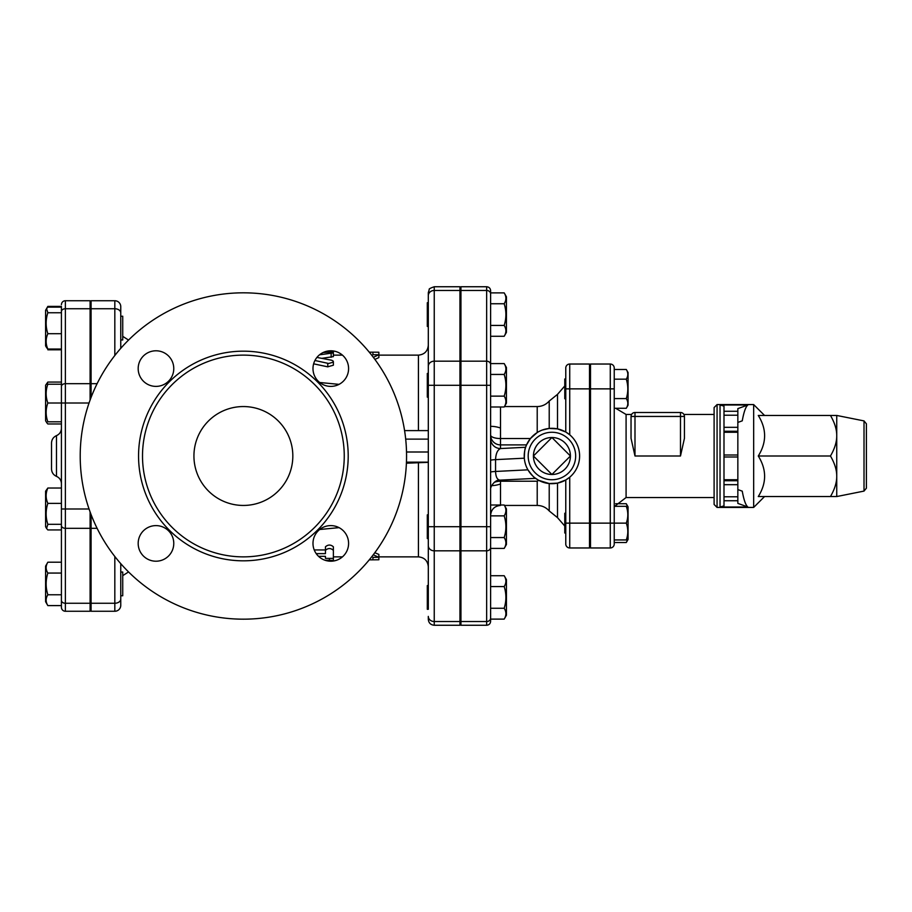 <?xml version="1.0" encoding="UTF-8"?>
<svg xmlns="http://www.w3.org/2000/svg" width="912" height="912" viewBox="0 0 912 912"><rect width="100%" height="100%" fill="white"/><g stroke="black" fill="none" stroke-linecap="round" stroke-linejoin="round"><path stroke-width="1.37" d="M565.771 513.239L565.771 479.986L565.771 523.135L565.771 513.239L564.779 513.239L564.779 533.018L565.771 533.018M590.497 398.761L589.505 398.761M565.771 378.982L564.779 378.982L564.779 398.761L565.771 398.761L565.771 388.865L565.771 432.014L569.726 434.785L569.726 364.036L589.505 364.036L589.505 547.964L569.726 547.964A3.956 3.956 0 0 1 565.771 544.008L565.771 523.135L569.726 523.135L569.726 477.215L565.771 479.986L557.517 483.121L549.218 483.554L538.707 480.328L537.214 481.228L537.214 505.442L504.439 505.442M627.445 506.32L626.282 503.72L615.68 503.72M614.232 542.537L626.282 542.537L627.445 539.938M614.232 539.938L626.282 539.938C628.311 539.938 628.311 539.938 626.282 539.938C628.311 539.938 628.311 539.938 626.282 539.938C628.311 534.341 628.311 528.732 626.282 523.135C628.311 517.526 628.311 511.917 626.282 506.32C628.311 506.32 628.311 506.32 626.282 506.32C628.311 506.32 628.311 506.32 626.282 506.32L614.232 506.32M626.282 503.72L628.072 506.81L628.072 539.448L626.282 542.537M614.232 408.28L626.282 408.28C628.311 405.042 628.311 401.816 626.282 398.578C628.311 392.103 628.311 385.639 626.282 379.164C628.311 375.926 628.311 372.689 626.282 369.463L614.232 369.463M626.282 369.463L628.072 372.552L628.072 405.19L626.282 408.28M614.232 398.578L626.282 398.578M614.232 379.164L626.282 379.164M614.232 367.992A3.956 3.956 0 0 0 610.276 364.036L610.276 523.135L614.232 523.135L614.232 367.992A3.956 3.956 0 0 0 610.276 364.036L590.497 364.036L590.497 547.964L610.276 547.964A3.956 3.956 0 0 0 614.232 544.008L614.232 523.135L626.282 523.135M428.309 585.55L427.318 585.55L427.318 609.284L428.309 609.284L428.309 545.684L428.309 609.284M427.318 514.835L427.318 538.57L428.309 538.57L428.309 462.167L428.309 514.835L427.318 514.835M434.249 625.256C430.635 624.914 428.663 622.93 428.309 619.328L428.309 616.387A5.928 5.141 180 0 0 434.249 621.528L459.956 621.528L459.956 625.256L434.249 625.256L434.249 286.744C430.327 288.112 428.674 289.001 429.29 289.412L428.309 292.672L428.309 373.43L427.318 373.43L427.318 397.165L428.309 397.165L428.309 462.167L406.433 462.167M504.188 608.258L490.61 608.258L490.61 619.111L504.188 619.111C506.445 615.497 506.445 611.884 504.188 608.258C506.445 601.031 506.445 593.803 504.188 586.564C506.445 582.95 506.445 579.337 504.188 575.723L490.61 575.723L490.61 548.408L504.188 548.408C506.445 544.783 506.445 541.169 504.188 537.556C506.445 530.328 506.445 523.089 504.188 515.861C506.445 512.248 506.445 508.622 504.188 505.009L506.434 508.907L506.434 544.51L504.188 548.408M504.188 575.723L506.434 579.61L506.434 615.212L504.188 619.111M490.61 406.991L504.188 406.991C506.445 403.378 506.445 399.752 504.188 396.139C506.445 388.911 506.445 381.672 504.188 374.444C506.445 370.831 506.445 367.217 504.188 363.592L490.61 363.592L490.61 374.444L504.188 374.444M504.188 363.592L506.434 367.49L506.434 403.093L504.188 406.991M490.61 586.564L504.188 586.564M490.61 505.009L504.188 505.009M490.61 396.139L504.188 396.139M490.61 537.556L504.188 537.556M490.61 515.861L504.188 515.861M428.309 302.716L427.318 302.716L427.318 326.45L428.309 326.45M490.61 336.277L504.188 336.277C506.445 332.663 506.445 329.05 504.188 325.436C506.445 318.197 506.445 310.969 504.188 303.742C506.445 300.116 506.445 296.503 504.188 292.889L490.61 292.889M504.188 292.889L506.434 296.788L506.434 332.39L504.188 336.277M490.61 325.436L504.188 325.436M490.61 303.742L504.188 303.742M90.106 391.157L91.086 391.157M120.76 339.959L122.732 339.959L122.732 316.225L120.76 316.225M46.558 528.436L45.6 526.783L45.6 491.18L47.846 488.023C45.589 493.141 45.589 498.248 47.846 503.367C45.589 510.355 45.589 517.332 47.846 524.32L46.558 528.436L47.846 529.94L61.423 529.94M61.423 384.226L47.846 384.226C45.589 384.226 45.589 384.226 47.846 384.226C45.589 384.226 45.589 384.226 47.846 384.226C45.589 390.496 45.589 396.754 47.846 403.013C45.589 409.283 45.589 415.541 47.846 421.811C45.589 421.811 45.589 421.811 47.846 421.811C45.589 421.811 45.589 421.811 47.846 421.811L61.423 421.811M46.261 421.811L45.6 420.82L45.6 385.217L47.846 382.06L47.059 384.226M46.558 347.54L45.6 345.887L45.6 310.285L47.846 306.398L61.423 306.398L61.423 307.139L47.846 307.139L46.558 308.644L47.846 312.748C45.589 319.736 45.589 326.724 47.846 333.701C45.589 338.819 45.589 343.938 47.846 349.045L47.059 348.259M47.846 306.398L47.059 307.925M46.558 422.473L47.846 423.977L61.423 423.977M61.423 488.023L47.846 488.023M61.423 503.367L47.846 503.367M61.423 349.045L47.846 349.045M61.423 349.786L47.846 349.786M61.423 306.398L61.423 607.301L61.423 605.602L47.846 605.602C45.589 601.988 45.589 598.375 47.846 594.761C45.589 587.522 45.589 580.294 47.846 573.067C45.589 569.441 45.589 565.828 47.846 562.214L61.423 562.214M61.423 524.32L47.846 524.32M47.846 594.761L61.423 594.761L61.423 600.449A3.956 2.793 0 0 0 65.379 603.254L65.379 528.322A3.956 2.793 0 0 1 61.423 525.529L61.423 508.987L65.379 508.987L65.379 383.678A3.956 2.793 180 0 0 61.423 386.471L61.423 403.013L47.846 403.013M61.423 333.701L47.846 333.701M61.423 312.748L47.846 312.748M61.423 382.06L47.846 382.06M120.76 595.775L122.732 595.775L122.732 572.041L120.76 572.041M47.846 562.214L45.6 566.113L45.6 601.715L47.846 605.602M61.423 573.067L47.846 573.067M333.37 559.273L333.37 556.867L342.445 556.867M316.225 553.63L325.459 553.63L325.459 550.346C328.103 547.952 330.737 547.952 333.37 550.346L333.37 558.395L325.459 558.395L325.459 556.32L318.539 556.32M325.459 550.346L325.459 546.79C328.103 544.487 330.737 544.487 333.37 546.79L333.37 550.346M314.241 549.947L325.459 549.947L325.459 553.63M318.562 556.343L325.459 556.343L325.459 558.395M326.975 560.8L329.414 560.8C334.522 560.709 334.522 560.538 329.414 560.276L325.117 560.276M329.414 560.8C334.522 560.709 334.522 560.538 329.414 560.276L329.414 559.193M333.37 556.673L333.37 560.618M428.309 462.338L406.399 463.216M319.667 529.507L339.059 527.638M374.798 552.718L378.868 554.428L378.868 557.323L373.259 554.781M378.868 559.774L372.928 559.831L372.928 557.323L378.868 557.323L378.868 559.774M374.866 359.374L378.868 357.618L378.868 352.226L372.928 352.169L372.928 354.722L378.868 354.722L373.35 357.344M323.19 352.499L330.212 352.112L333.199 352.944L319.531 354.802M316.931 357.424L331.706 360.24L333.199 361.129L333.211 362.178L328.662 363.489L314.948 360.491M333.37 351.382L333.37 356.626L321.97 358.325M333.37 361.654L333.37 365.21L327.682 366.818L313.637 363.831M327.682 363.329L327.875 366.863M326.975 351.2L329.414 351.2C334.522 351.291 334.522 351.462 329.414 351.724M339.059 384.362L319.667 382.493M551.92 437.509L570.422 456L551.92 474.491L533.429 456L551.92 437.509A18.491 18.491 0 0 1 570.422 456A18.491 18.491 0 0 1 551.92 474.491A18.491 18.491 0 0 1 533.429 456A18.491 18.491 0 0 1 551.92 437.509M490.61 426.337A29.663 29.663 0 0 1 500.506 428.024M500.506 483.976A29.663 29.663 0 0 1 491.625 485.651M737.842 489.573L742.254 491.158C743.85 500.027 745.731 505.316 747.886 507.004L720.035 507.004L723.991 505.898L723.991 500.734L737.842 500.734L737.842 496.789L723.991 496.789L723.991 484.682L737.842 484.682L737.842 480.727L723.991 480.727L723.991 484.682M723.991 411.266L723.991 431.273L737.842 431.273L737.842 411.266L723.991 411.266L723.991 406.102L720.035 404.996L720.035 507.004M723.991 431.273L723.991 456.992L737.842 456.992L737.842 431.273M737.842 480.727L737.842 479.735L723.991 479.735L723.991 456.992M723.991 479.735L723.991 480.727M723.991 496.789L723.991 500.734M714.107 456L714.107 504.461L717.071 507.425L717.071 404.575L714.107 407.539L714.107 456M717.071 507.425L753.665 507.425L753.665 404.575L717.071 404.575M720.035 404.996L747.886 404.996C745.731 406.684 743.85 411.973 742.254 420.842L737.842 422.427M737.842 456.992L737.842 479.735M747.886 507.004L737.842 503.39L737.842 500.734M737.842 484.682L737.842 496.789M737.842 411.266L737.842 408.61L747.886 404.996M866.4 456L866.4 423.818L864.017 420.911L864.017 491.089L866.4 488.182L866.4 456M836.737 456L836.737 415.45L830.456 415.45C834.685 422.712 836.783 429.461 836.737 435.731C836.783 441.989 834.685 448.75 830.456 456C834.685 463.25 836.783 470.011 836.737 476.269L836.737 456M836.737 496.55L836.737 476.269C836.783 482.539 834.685 489.288 830.456 496.55L836.737 496.55L864.017 491.089M830.456 415.45L758.271 415.45C766.718 428.971 766.718 442.48 758.271 456L830.456 456M758.271 456C766.718 469.52 766.718 483.029 758.271 496.55L830.456 496.55M634.991 412.486A3.956 3.956 0 0 0 631.036 416.442C631.64 413.797 631.64 413.797 631.036 416.442C631.64 413.797 631.64 413.797 631.036 416.442L631.036 438.307L634.991 456L634.991 412.486L680.489 412.486L680.489 416.442L684.445 416.442A3.956 3.956 0 0 0 680.489 412.486M684.445 416.442C683.84 413.797 683.84 413.797 684.445 416.442C683.84 413.797 683.84 413.797 684.445 416.442L684.445 438.307L680.489 456L680.489 416.442L631.036 416.442M90.106 383.678L65.379 383.678L65.379 300.743L90.106 300.743L90.106 400.06M90.106 511.94L90.106 611.257L65.379 611.257L65.379 603.254L90.106 603.254M565.771 367.992A3.956 3.956 0 0 1 569.726 364.036A3.956 3.956 0 0 0 565.771 367.992L565.771 388.865L589.505 388.865M490.61 293.892L490.61 290.7C490.382 288.295 489.06 286.972 486.655 286.744L486.655 290.472A3.956 3.431 0 0 1 490.61 293.892L490.61 621.3C490.382 623.705 489.06 625.028 486.655 625.256L460.948 625.256L460.948 286.744L486.655 286.744M569.726 547.964A3.956 3.956 0 0 1 565.771 544.008A3.956 3.956 0 0 0 569.726 547.964L569.726 523.135L589.505 523.135M551.92 483.691A27.691 27.691 0 0 0 579.576 454.643A27.691 27.691 0 0 0 549.218 428.446A27.691 27.691 0 0 0 524.263 457.357A27.691 27.691 0 0 0 551.92 483.691M504.439 406.558L537.214 406.558L537.214 432.539L530.431 438.535L526.555 444.896L500.506 444.896A9.884 9.85 0 0 1 490.61 435.047A9.884 3.488 180 0 0 500.506 438.535L500.506 406.991M490.61 438.683A9.884 9.85 180 0 0 500.506 448.544L525.643 447.279C524.913 448.111 524.468 451.748 524.32 458.189L495.558 459.637C495.854 453.583 497.507 449.89 500.506 448.544L500.506 438.535L530.431 438.535M490.61 490.018C489.835 486.666 495.376 479.245 500.004 480.145C497.268 479.815 495.786 476.919 495.558 471.458L527.934 469.828C532.175 475.528 534.706 478.355 535.515 478.298L535.515 478.298M535.583 478.355L500.004 480.145M534.968 477.888L538.707 480.328M542.287 430.042L549.218 428.446L557.517 428.879L565.771 432.014M434.249 286.744L459.956 286.744L459.956 621.528M459.956 361.175L434.249 361.175A5.928 5.141 180 0 0 428.309 366.316L428.309 545.684A5.928 5.141 180 0 0 434.249 550.825L459.956 550.825M418.426 463.216L418.426 556.867C424.422 557.46 427.728 560.755 428.309 566.762L428.309 538.57M120.76 563.65L120.76 605.329A5.928 5.928 0 0 1 114.821 611.257L91.086 611.257L91.086 514.585M91.086 397.415L91.086 300.743L114.821 300.743A5.928 5.928 0 0 1 120.76 306.671L120.76 312.941A5.928 4.195 180 0 0 114.821 308.746L114.821 355.509M120.76 348.35L120.76 312.941M65.379 300.743A3.956 3.956 0 0 0 61.423 304.699A3.956 3.956 0 0 1 65.379 300.743A3.956 3.956 0 0 0 61.423 304.699M61.423 607.301A3.956 3.956 0 0 0 65.379 611.257A3.956 3.956 0 0 1 61.423 607.301A3.956 3.956 0 0 0 65.379 611.257M51.528 456L51.528 469.019C51.699 472.473 53.341 474.913 56.476 476.36L56.476 435.64C53.341 437.087 51.699 439.527 51.528 442.981L51.528 456M120.76 599.059A5.928 4.195 180 0 1 114.821 603.254L114.821 611.257A5.928 5.928 0 0 0 120.76 605.329A5.928 5.928 0 0 1 114.821 611.257L91.086 611.257M80.21 456A163.168 163.168 0 0 1 324.968 314.686A163.168 163.168 0 0 1 324.968 597.314A163.168 163.168 0 0 1 80.21 456M142.511 456A100.867 100.867 0 0 0 293.812 543.358A100.867 100.867 0 0 0 293.812 368.642A100.867 100.867 0 0 0 142.511 456M312.987 543.404A17.795 17.795 0 0 1 330.794 525.608A17.795 17.795 0 0 1 348.589 543.404A17.795 17.795 0 0 1 330.794 561.211A17.795 17.795 0 0 1 312.987 543.404M155.975 525.608A17.795 17.795 0 0 1 173.77 543.404A17.795 17.795 0 0 1 155.975 561.211A17.795 17.795 0 0 1 138.179 543.404A17.795 17.795 0 0 1 155.975 525.608M173.77 368.596A17.795 17.795 0 0 1 155.975 386.392A17.795 17.795 0 0 1 138.179 368.596A17.795 17.795 0 0 1 155.975 350.789A17.795 17.795 0 0 1 173.77 368.596M330.794 386.392A17.795 17.795 0 0 1 312.987 368.596A17.795 17.795 0 0 1 330.794 350.789A17.795 17.795 0 0 1 348.589 368.596A17.795 17.795 0 0 1 330.794 386.392M193.937 456A49.442 49.442 0 0 1 268.105 413.182A49.442 49.442 0 0 1 268.105 498.818A49.442 49.442 0 0 1 193.937 456M331.147 357.299L331.147 353.434M329.414 352.1L329.414 351.2M378.868 355.133L418.426 355.133L418.426 430.612M737.842 455.008L723.991 455.008M737.842 427.318L723.991 427.318M723.991 415.211L737.842 415.211M723.991 432.265L737.842 432.265M614.631 506.32L626.088 497.53L626.088 414.47L615.68 408.28M634.991 456L680.489 456M590.497 388.865L614.232 388.865M590.497 523.135L610.276 523.135L610.276 547.964M551.92 479.735A23.735 23.735 0 0 1 531.365 444.133A23.735 23.735 0 0 1 572.474 444.133A23.735 23.735 0 0 1 551.92 479.735M460.948 290.472L486.655 290.472L486.655 361.175A3.956 3.431 0 0 1 490.61 364.606M460.948 361.175L486.655 361.175L486.655 385.297L490.61 385.297M460.948 385.297L486.655 385.297L486.655 526.703L490.61 526.703M460.948 526.703L486.655 526.703L486.655 550.825A3.956 3.431 0 0 0 490.61 547.394M460.948 550.825L486.655 550.825L486.655 621.528A3.956 3.431 0 0 0 490.61 618.108M460.948 621.528L486.655 621.528L486.655 625.256M500.506 505.009L500.506 481.228A9.884 5.05 0 0 0 494.224 482.38M490.61 460.378A9.884 0.866 180 0 1 495.558 459.637L495.558 471.458A9.884 0.866 0 0 0 490.61 472.199M537.214 481.228L500.506 481.228L500.506 480.111M549.218 428.446L549.218 401.052C546.014 404.632 542.013 406.467 537.214 406.558M537.214 505.442C542.013 505.533 546.014 507.368 549.218 510.948L549.218 483.554M428.309 451.999L406.501 451.999M405.68 439.128L428.309 439.128M557.517 428.879L557.517 394.349L549.218 401.052M549.218 510.948L557.517 517.651L557.517 483.121M89.057 403.013L61.423 403.013M90.106 528.322L65.379 528.322L65.379 508.987L89.057 508.987M90.106 308.746L65.379 308.746A3.956 2.793 180 0 0 61.423 311.551M459.956 290.472L434.249 290.472A5.928 5.141 180 0 0 428.309 295.613M114.821 556.491L114.821 603.254L91.086 603.254M91.086 308.746L114.821 308.746L114.821 300.743A5.928 5.928 0 0 1 120.76 306.671M138.556 456A104.823 104.823 0 0 0 295.796 546.778A104.823 104.823 0 0 0 295.796 365.222A104.823 104.823 0 0 0 138.556 456M459.956 526.703L428.309 526.703M459.956 385.297L428.309 385.297M91.086 528.322L97.117 528.322M91.086 383.678L97.117 383.678M590.497 513.239L589.505 513.239M590.497 533.018L589.505 533.018M590.497 378.982L589.505 378.982M460.948 585.55L459.956 585.55M460.948 609.284L459.956 609.284M460.948 514.835L459.956 514.835M460.948 538.57L459.956 538.57M460.948 373.43L459.956 373.43M460.948 397.165L459.956 397.165M460.948 302.716L459.956 302.716M460.948 326.45L459.956 326.45M90.106 520.843L91.086 520.843M90.106 339.959L91.086 339.959L90.106 339.959M90.106 316.225L91.086 316.225M45.6 310.285L46.558 308.644M90.106 595.775L91.086 595.775M90.106 572.041L91.086 572.041M378.868 556.867L418.426 556.867M369.246 559.831L372.928 559.831M369.246 352.169L372.928 352.169M333.37 355.133L342.445 355.133M864.017 420.911L836.737 415.45M764.541 415.45L753.665 404.575M764.541 496.55L753.665 507.425M589.505 376.884L590.497 374.273M589.505 535.116L590.497 537.727M626.088 497.53L714.107 497.53M626.088 414.47L631.571 414.47M683.909 414.47L714.107 414.47M500.506 505.442C494.498 506.035 491.203 509.329 490.61 515.337M459.956 574.674L460.948 574.674M459.956 337.326L460.948 337.326M557.517 394.349L564.779 385.958M557.517 517.651L564.779 526.042M91.086 357.105L90.106 357.105M91.086 554.895L90.106 554.895M56.476 476.36C59.622 477.808 61.264 480.248 61.423 483.691M56.476 435.64C59.622 434.192 61.264 431.752 61.423 428.309M128.558 340.073L122.732 336.346M128.558 571.927L122.732 575.654M428.309 430.612L404.563 430.612M418.426 355.133C424.422 354.54 427.728 351.245 428.309 345.238"/></g></svg>

